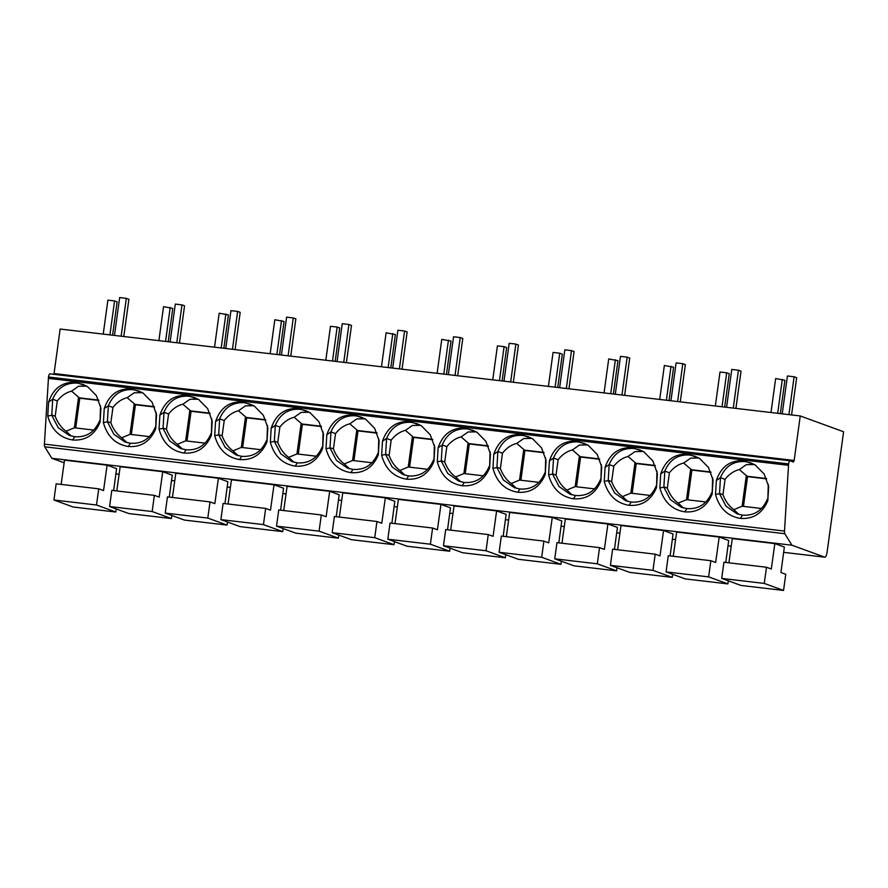 <?xml version="1.0" encoding="UTF-8"?>
<svg xmlns="http://www.w3.org/2000/svg" width="888" height="888" viewBox="0 0 888 888"><rect width="100%" height="100%" fill="white"/><g stroke="black" fill="none" stroke-linecap="round" stroke-linejoin="round"><path stroke-width="1.33" d="M64.158 462.781L51.848 458.297L44.733 446.808A3.508 0.999 -83.3 0 1 44.4 444.144L48.518 377A3.508 0.999 -83.3 0 1 49.895 373.859A3.508 0.999 -83.3 0 1 49.961 373.881L789.932 460.783M800.255 415.961L60.151 329.048L54.046 373.548L794.161 460.461L793.439 462.026L790.065 460.794A3.508 0.999 96.7 0 0 789.998 460.783A3.508 0.999 96.7 0 0 788.622 463.913L784.504 531.057A3.508 0.999 96.7 0 0 784.837 533.721L791.952 545.221L824.741 557.153A5.85 1.665 96.7 0 0 824.841 557.187A5.85 1.665 96.7 0 0 827.128 551.959L843.6 431.757L800.255 415.961L794.161 460.461M53.891 374.336L54.046 373.548M51.848 458.297L791.952 545.221M774.847 543.589L784.359 547.052L780.941 572.505L785.758 574.259L783.538 590.442L764.268 583.427L766.488 567.243L771.306 568.997L774.847 543.589L732.278 538.594L728.893 562.826M673.248 556.288L676.634 532.056L719.202 537.051L728.704 540.514L725.762 562.459M617.604 549.761L620.99 525.518L663.558 530.513L673.06 533.977L670.118 555.921M561.96 543.223L565.345 518.981L607.914 523.987L617.415 527.45L614.463 549.383M506.304 536.685L509.69 512.454L552.258 517.449L561.771 520.912L558.818 542.857M450.66 530.147L454.046 505.916L496.614 510.911L506.116 514.374L503.174 536.319M395.016 523.62L398.401 499.378L440.97 504.384L450.471 507.836L447.53 529.781M339.371 517.082L342.757 492.84L385.325 497.846L394.827 501.309L391.874 523.243M283.716 510.545L287.101 486.313L329.67 491.308L339.183 494.771L336.23 516.716M228.072 504.007L231.457 479.775L274.026 484.77L283.538 488.234L280.586 510.178M172.427 497.48L175.813 473.237L218.381 478.244L227.883 481.707L224.942 503.64M116.783 490.942L120.169 466.711L162.737 471.706L172.239 475.169L169.286 497.114M61.139 484.404L64.513 460.173L107.093 465.168L116.594 468.631L113.642 490.576M48.329 378.366L788.444 465.29M715.528 494.461L716.361 480.441C721.156 466.544 730.336 459.995 743.889 460.794L755.133 464.879L764.146 474.037L768.675 486.58L767.831 500.599C762.415 513.353 753.279 519.28 740.414 518.392C727.649 516.261 719.347 508.28 715.528 494.461L719.513 493.706L720.468 477.666L716.361 480.441M659.884 487.923L660.716 473.903C665.512 460.006 674.68 453.468 688.244 454.268L699.489 458.341L708.502 467.499L713.031 480.053L712.187 494.061C706.77 506.815 697.635 512.753 684.77 511.865C671.994 509.723 663.702 501.742 659.884 487.923L663.869 487.179L664.823 471.128L660.716 473.903M604.229 481.385L605.072 467.377C609.856 453.479 619.036 446.93 632.6 447.73L643.844 451.803L652.858 460.961L657.375 473.515L656.543 487.534C651.126 500.277 641.991 506.216 629.126 505.328C616.35 503.196 608.058 495.215 604.229 481.385L608.213 480.641L609.179 464.591L605.072 467.377M548.584 474.858L549.428 460.839C554.212 446.942 563.392 440.393 576.945 441.192L588.189 445.276L597.213 454.434L601.731 466.977L600.899 480.996C595.482 493.75 586.335 499.678 573.481 498.79C560.705 496.658 552.403 488.678 548.584 474.858L552.569 474.103L553.535 458.053L549.428 460.839M492.94 468.32L493.772 454.301C498.568 440.404 507.747 433.855 521.3 434.654L532.545 438.739L541.558 447.896L546.087 460.45L545.243 474.458C539.826 487.212 530.691 493.14 517.826 492.263C505.061 490.121 496.758 482.14 492.94 468.32L496.925 467.565L497.879 451.526L493.772 454.301M437.296 461.782L438.128 447.763C442.923 433.877 452.092 427.328 465.656 428.127L476.9 432.201L485.914 441.358L490.442 453.912L489.599 467.932C484.182 480.674 475.047 486.613 462.182 485.725C449.406 483.583 441.114 475.602 437.296 461.782L441.281 461.039L442.235 444.988L438.128 447.763M381.64 455.244L382.484 441.236C387.279 427.339 396.448 420.79 410.012 421.589L421.256 425.663L430.269 434.82L434.787 447.374L433.955 461.394C428.538 474.137 419.402 480.075 406.538 479.187C393.761 477.056 385.47 469.075 381.64 455.244L385.625 454.501L386.591 438.45L382.484 441.236M325.996 448.718L326.84 434.698C331.624 420.801 340.803 414.252 354.356 415.051L365.601 419.136L374.625 428.294L379.143 440.837L378.31 454.856C372.893 467.61 363.747 473.537 350.893 472.649C338.117 470.518 329.814 462.537 325.996 448.718L329.981 447.963L330.947 431.912L326.84 434.698M270.352 442.18L271.184 428.16C275.979 414.263 285.159 407.714 298.712 408.524L309.956 412.598L318.97 421.756L323.498 434.31L322.655 448.318C317.238 461.072 308.103 466.999 295.238 466.122C282.473 463.98 274.17 455.999 270.352 442.18L274.337 441.436L275.291 425.385L271.184 428.16M214.707 435.642L215.54 421.622C220.335 407.736 229.504 401.187 243.068 401.987L254.312 406.06L263.325 415.218L267.854 427.772L267.011 441.791C261.594 454.534 252.458 460.472 239.594 459.584C226.817 457.442 218.526 449.472 214.707 435.642L218.692 434.898L219.647 418.847L215.54 421.622M159.052 429.104L159.896 415.096C164.691 401.198 173.859 394.649 187.424 395.449L198.668 399.522L207.681 408.68L212.199 421.234L211.366 435.253C205.949 448.007 196.814 453.935 183.949 453.047C171.173 450.915 162.881 442.934 159.052 429.104L163.037 428.36L164.003 412.31L159.896 415.096M103.408 422.577L104.251 408.558C109.035 394.661 118.215 388.112 131.768 388.911L143.012 392.996L152.037 402.153L156.554 414.696L155.722 428.715C150.305 441.469 141.159 447.397 128.305 446.509C115.529 444.377 107.226 436.397 103.408 422.577L107.393 421.822L108.358 405.772L104.251 408.558M47.763 416.039L48.596 402.02C53.391 388.123 62.571 381.585 76.124 382.384L87.368 386.458L96.381 395.615L100.91 408.169L100.067 422.177C94.65 434.931 85.514 440.87 72.65 439.982C59.885 437.84 51.582 429.859 47.763 416.039L51.748 415.295L52.703 399.245L48.596 402.02M720.368 477.822C725.318 466.178 733.666 460.761 745.409 461.582L750.893 462.892L755.555 465.157M738.994 514.452L733.832 509.656C729.059 506.193 725.441 501.198 722.954 494.672L725.063 479.331C729.137 474.159 733.899 470.906 739.327 469.563L746.309 464.668L754.511 464.546M725.063 479.331L720.468 477.666M761.549 508.502L742.135 506.216L746.253 476.168L766.499 478.543M766.633 478.876L747.541 476.634L739.327 469.563M768.275 484.238L767.831 500.599M767.432 499.056C762.481 510.589 754.167 515.95 742.49 515.129L737.007 513.83L725.973 506.116L719.513 493.706M722.954 494.672L719.58 493.439M742.135 506.216L733.832 509.656M747.541 476.634L743.456 506.371M664.724 471.284C669.674 459.64 678.01 454.234 689.765 455.045L695.237 456.354L699.91 458.619M683.349 507.925L678.188 503.119C673.415 499.655 669.785 494.66 667.31 488.134L669.408 472.793C673.493 467.632 678.243 464.369 683.671 463.036L690.664 458.13L698.867 458.008M669.408 472.793L664.823 471.128M705.893 501.964L686.491 499.689L690.609 469.63L710.844 472.005M710.988 472.338L691.885 470.096L683.671 463.036M712.62 477.7L712.187 494.061M711.788 492.518C706.837 504.062 698.523 509.423 686.846 508.602L681.362 507.292L670.318 499.589L663.869 487.179M667.31 488.134L663.935 486.901M686.491 499.689L678.188 503.119M691.885 470.096L687.812 499.844M609.079 464.746C614.019 453.113 622.366 447.696 634.11 448.507L639.593 449.816L644.266 452.081M627.705 501.387L622.532 496.581C617.77 493.129 614.141 488.134 611.665 481.596L613.763 466.267C617.848 461.094 622.599 457.842 628.027 456.499L635.02 451.604L643.223 451.47M613.763 466.267L609.179 464.591M650.249 495.426L630.835 493.151L634.953 463.092L655.2 465.479M655.344 465.812L636.241 463.569L628.027 456.499M656.976 471.162L656.543 487.534M656.143 485.991C651.182 497.524 642.868 502.886 631.202 502.064L625.718 500.754L614.674 493.051L608.213 480.641M611.665 481.596L608.291 480.364M630.835 493.151L622.532 496.581M636.241 463.569L632.167 493.306M553.435 458.219C558.374 446.575 566.722 441.158 578.465 441.98L583.949 443.29L588.622 445.554M572.05 494.849L566.888 490.043C562.115 486.591 558.496 481.596 556.021 475.058L558.119 459.729C562.193 454.556 566.955 451.304 572.383 449.961L579.376 445.066L587.567 444.932M558.119 459.729L553.535 458.053M594.605 488.888L575.191 486.613L579.309 456.565L599.555 458.941M599.689 459.274L580.597 457.031L572.383 449.961M601.331 464.635L600.899 480.996M600.499 479.453C595.537 490.986 587.223 496.348 575.557 495.526L570.074 494.216L559.029 486.513L552.569 474.103M556.021 475.058L552.636 473.837M575.191 486.613L566.888 490.043M580.597 457.031L576.523 486.768M497.78 451.681C502.73 440.037 511.077 434.621 522.821 435.442L528.305 436.752L532.966 439.016M516.405 488.311L511.244 483.516C506.471 480.053 502.852 475.058 500.366 468.531L502.475 453.191C506.549 448.018 511.31 444.766 516.738 443.434L523.72 438.528L531.923 438.406M502.475 453.191L497.879 451.526M538.961 482.362L519.547 480.075L523.665 450.027L543.911 452.403M544.044 452.736L524.952 450.494L516.738 443.434M545.687 458.097L545.243 474.458M544.855 472.916C539.893 484.46 531.579 489.81 519.902 488.999L514.43 487.69L503.385 479.975L496.925 467.565M500.366 468.531L496.991 467.299M519.547 480.075L511.244 483.516M524.952 450.494L520.879 480.23M442.135 445.143C447.086 433.499 455.422 428.094 467.177 428.904L472.649 430.214L477.322 432.478M460.761 481.784L455.6 476.978C450.827 473.515 447.197 468.52 444.721 461.993L446.819 446.653C450.904 441.491 455.655 438.228 461.083 436.896L468.076 431.99L476.279 431.868M446.819 446.653L442.235 444.988M483.316 475.824L463.902 473.548L468.02 443.489L488.256 445.865M488.4 446.198L469.297 443.956L461.083 436.896M490.032 451.559L489.599 467.932M489.199 466.378C484.249 477.922 475.935 483.283 464.258 482.462L458.774 481.152L447.73 473.448L441.281 461.039M444.721 461.993L441.347 460.761M463.902 473.548L455.6 476.978M469.297 443.956L465.223 473.704M386.491 438.605C391.43 426.973 399.778 421.556 411.521 422.366L417.005 423.676L421.678 425.94M405.117 475.247L399.944 470.44C395.182 466.988 391.553 461.993 389.077 455.455L391.175 440.126C395.26 434.954 400.011 431.701 405.439 430.358L412.432 425.463L420.635 425.33M391.175 440.126L386.591 438.45M427.661 469.286L408.247 467.01L412.365 436.952L432.611 439.338M432.756 439.671L413.653 437.429L405.439 430.358M434.387 445.021L433.955 461.394M433.555 459.851C428.593 471.384 420.279 476.745 408.613 475.924L403.13 474.614L392.085 466.91L385.625 454.501M389.077 455.455L385.703 454.223M408.247 467.01L399.944 470.44M413.653 437.429L409.579 467.166M330.847 432.079C335.786 420.435 344.133 415.018 355.877 415.839L361.361 417.149L366.034 419.414M349.461 468.709L344.3 463.902C339.527 460.45 335.908 455.455 333.433 448.917L335.531 433.588C339.605 428.416 344.366 425.163 349.794 423.82L356.787 418.925L364.979 418.803M335.531 433.588L330.947 431.912M372.017 462.759L352.603 460.472L356.721 430.425L376.967 432.8M377.1 433.133L358.008 430.891L349.794 423.82M378.743 438.494L378.31 454.856M377.911 453.313C372.949 464.846 364.635 470.207 352.969 469.386L347.486 468.076L336.441 460.373L329.981 447.963M333.433 448.917L330.047 447.696M352.603 460.472L344.3 463.902M358.008 430.891L353.935 460.628M275.202 425.541C280.142 413.897 288.489 408.48 300.233 409.301L305.716 410.611L310.378 412.876M293.817 462.171L288.656 457.376C283.883 453.912 280.264 448.917 277.778 442.391L279.887 427.05C283.96 421.878 288.722 418.625 294.15 417.293L301.132 412.387L309.335 412.265M279.887 427.05L275.291 425.385M316.372 456.221L296.958 453.935L301.076 423.887L321.323 426.262M321.456 426.595L302.364 424.353L294.15 417.293M323.099 431.957L322.655 448.318M322.266 446.775C317.305 458.319 308.991 463.669 297.314 462.859L291.841 461.549L280.797 453.835L274.337 441.436M277.778 442.391L274.403 441.158M296.958 453.935L288.656 457.376M302.364 424.353L298.29 454.09M219.547 419.003C224.498 407.359 232.834 401.953 244.589 402.764L250.061 404.073L254.734 406.338M238.173 455.644L233.011 450.838C228.238 447.374 224.609 442.379 222.133 435.853L224.231 420.512C228.316 415.351 233.067 412.099 238.495 410.756L245.488 405.849L253.691 405.727M224.231 420.512L219.647 418.847M260.728 449.683L241.314 447.408L245.432 417.349L265.667 419.724M265.812 420.057L246.709 417.815L238.495 410.756M267.443 425.419L267.011 441.791M266.611 440.237C261.66 451.781 253.346 457.142 241.669 456.321L236.186 455.011L225.141 447.308L218.692 434.898M222.133 435.853L218.759 434.621M241.314 447.408L233.011 450.838M246.709 417.815L242.635 447.563M163.903 412.465C168.842 400.832 177.189 395.415 188.944 396.237L194.417 397.535L199.09 399.8M182.528 449.106L177.367 444.3C172.594 440.848 168.964 435.853 166.489 429.315L168.587 413.986C172.672 408.813 177.422 405.561 182.85 404.218L189.843 399.323L198.046 399.189M168.587 413.986L164.003 412.31M205.073 443.145L185.659 440.87L189.777 410.811L210.023 413.198M210.167 413.531L191.064 411.288L182.85 404.218M211.799 418.881L211.366 435.253M210.967 433.71C206.005 445.243 197.691 450.605 186.025 449.783L180.542 448.473L169.497 440.77L163.037 428.36M166.489 429.315L163.114 428.083M185.659 440.87L177.367 444.3M191.064 411.288L186.991 441.025M108.258 405.938C113.198 394.294 121.545 388.877 133.289 389.699L138.772 391.009L143.445 393.273M126.873 442.568L121.712 437.773C116.939 434.31 113.32 429.315 110.845 422.777L112.943 407.448C117.027 402.275 121.778 399.023 127.206 397.68L134.199 392.785L142.391 392.663M112.943 407.448L108.358 405.772M149.428 436.619L130.014 434.332L134.132 404.284L154.379 406.66M154.512 406.993L135.42 404.75L127.206 397.68M156.155 412.354L155.722 428.715M155.322 427.172C150.361 438.705 142.047 444.067 130.381 443.245L124.897 441.947L113.853 434.232L107.393 421.822M110.845 422.777L107.459 421.556M130.014 434.332L121.712 437.773M135.42 404.75L131.346 434.487M52.614 399.4C57.554 387.756 65.901 382.351 77.645 383.161L83.128 384.471L87.79 386.735M71.229 436.03L66.067 431.235C61.294 427.772 57.676 422.777 55.189 416.25L57.298 400.91C61.372 395.748 66.134 392.485 71.562 391.153L78.544 386.247L86.747 386.125M57.298 400.91L52.703 399.245M93.784 430.081L74.37 427.794L78.488 397.746L98.735 400.122M98.868 400.455L79.776 398.213L71.562 391.153M100.511 405.816L100.067 422.177M99.678 420.635C94.716 432.179 86.402 437.54 74.725 436.718L69.253 435.409L58.208 427.694L51.748 415.295M55.189 416.25L51.815 415.018M74.37 427.794L66.067 431.235M79.776 398.213L75.702 427.961M766.488 567.243L723.92 562.237L721.7 578.421L740.969 585.436L783.538 590.442M721.7 578.421L764.268 583.427M719.202 537.051L715.661 562.459L710.844 560.705L668.275 555.71L666.056 571.883L685.325 578.909L727.894 583.904L728.315 580.83M710.844 560.705L708.624 576.889L727.894 583.904M666.056 571.883L708.624 576.889M663.558 530.513L660.006 555.921L655.189 554.168L612.62 549.173L610.411 565.356L629.67 572.371L672.238 577.366L672.66 574.292M655.189 554.168L652.98 570.351L672.238 577.366M610.411 565.356L652.98 570.351M607.914 523.987L604.362 549.394L599.544 547.641L556.976 542.635L554.756 558.818L574.025 565.834L616.594 570.84L617.016 567.765M599.544 547.641L597.324 563.813L616.594 570.84M554.756 558.818L597.324 563.813M552.258 517.449L548.717 542.857L543.9 541.103L501.332 536.097L499.112 552.281L518.381 559.296L560.95 564.302L561.371 561.227M543.9 541.103L541.68 557.287L560.95 564.302M499.112 552.281L541.68 557.287M496.614 510.911L493.073 536.319L488.256 534.565L445.687 529.57L443.467 545.754L462.737 552.769L505.305 557.764L505.727 554.689M488.256 534.565L486.036 550.749L505.305 557.764M443.467 545.754L486.036 550.749M440.97 504.384L437.418 529.781L432.6 528.027L390.032 523.032L387.823 539.216L407.081 546.231L449.65 551.226L450.072 548.151M432.6 528.027L430.391 544.211L449.65 551.226M387.823 539.216L430.391 544.211M385.325 497.846L381.773 523.254L376.956 521.5L334.388 516.494L332.168 532.678L351.437 539.693L394.006 544.699L394.427 541.625M376.956 521.5L374.747 537.673L394.006 544.699M332.168 532.678L374.747 537.673M329.67 491.308L326.129 516.716L321.312 514.962L278.743 509.956L276.523 526.14L295.793 533.166L338.361 538.161L338.783 535.087M321.312 514.962L319.092 531.146L338.361 538.161M276.523 526.14L319.092 531.146M274.026 484.77L270.485 510.178L265.667 508.424L223.099 503.429L220.879 519.613L240.149 526.628L282.717 531.623L283.139 528.549M265.667 508.424L263.447 524.608L282.717 531.623M220.879 519.613L263.447 524.608M218.381 478.244L214.829 503.64L210.012 501.887L167.444 496.892L165.235 513.075L184.493 520.091L227.062 525.086L227.483 522.022M210.012 501.887L207.803 518.07L227.062 525.086M165.235 513.075L207.803 518.07M162.737 471.706L159.185 497.114L154.368 495.36L111.799 490.354L109.579 506.537L128.849 513.553L171.417 518.559L171.839 515.484M154.368 495.36L152.159 511.544L171.417 518.559M109.579 506.537L152.159 511.544M107.093 465.168L103.541 490.576L98.723 488.822L56.155 483.827L53.935 500L73.205 507.026L115.773 512.021L116.195 508.946M98.723 488.822L96.503 505.006L115.773 512.021M53.935 500L96.503 505.006M788.91 414.629L794.094 376.767L796.669 377.7L791.563 414.94M782.228 413.841L787.423 375.979L794.094 376.767M770.995 412.531L775.646 378.554L784.903 380.275L780.33 413.619M777.677 413.309L782.328 379.343M733.266 408.091L738.45 370.229L741.025 371.162L735.919 408.402M726.584 407.315L731.768 369.441L738.45 370.229M715.351 405.994L720.002 372.028L726.684 372.805L729.248 373.748L724.686 407.093M722.033 406.782L726.684 372.805M677.622 401.565L682.805 363.692L685.37 364.624L680.275 401.876M670.94 400.777L676.123 362.915L682.805 363.692M659.706 399.456L664.357 365.49L673.604 367.21L669.041 400.555M666.377 400.244L671.039 366.278M621.966 395.027L627.161 357.154L629.725 358.097L624.619 395.338M615.295 394.239L620.479 356.377L627.161 357.154M604.062 392.918L608.713 358.952L617.959 360.672L613.386 394.017M610.733 393.706L615.384 359.74M566.322 388.489L571.506 350.627L574.081 351.559L568.975 388.8M559.64 387.712L564.835 349.839L571.506 350.627M548.407 386.391L553.069 352.425L559.74 353.202L562.315 354.134L557.742 387.479M555.089 387.168L559.74 353.202M510.678 381.951L515.861 344.089L518.437 345.021L513.331 382.273M503.996 381.174L509.19 343.301L515.861 344.089M492.762 379.853L497.413 345.887L504.095 346.664L506.66 347.608L502.097 380.952M499.445 380.641L504.095 346.664M455.033 375.424L460.217 337.551L462.781 338.495L457.686 375.735M448.351 374.636L453.535 336.774L460.217 337.551M437.118 373.315L441.769 339.349L451.015 341.07L446.453 374.414M443.789 374.103L448.451 340.137M399.378 368.886L404.573 331.024L407.137 331.957L402.031 369.197M392.707 368.098L397.891 330.236L404.573 331.024M381.474 366.788L386.125 332.811L395.371 334.532L390.798 367.876M388.145 367.565L392.796 333.599M343.734 362.348L348.917 324.486L351.493 325.419L346.387 362.659M337.052 361.571L342.246 323.698L348.917 324.486M325.818 360.251L330.48 326.285L337.151 327.062L339.727 328.005L335.153 361.349M332.501 361.028L337.151 327.062M288.089 355.822L293.273 317.948L295.848 318.881L290.742 356.132M281.407 355.034L286.602 317.16L293.273 317.948M270.174 353.713L274.825 319.747L284.071 321.467L279.509 354.812M276.856 354.501L281.507 320.535M232.445 349.284L237.629 311.411L240.193 312.354L235.098 349.595M225.763 348.496L230.947 310.634L237.629 311.411M214.53 347.175L219.181 313.209L228.427 314.929L223.865 348.274M221.201 347.963L225.863 313.997M176.79 342.746L181.984 304.884L184.549 305.816L179.443 343.057M170.119 341.958L175.302 304.096L181.984 304.884M158.885 340.648L163.536 306.671L172.783 308.391L168.209 341.736M165.557 341.425L170.207 307.459M121.145 336.208L126.329 298.346L128.904 299.278L123.798 336.519M114.474 335.431L119.658 297.558L126.329 298.346M103.23 334.11L107.892 300.144L114.563 300.921L117.138 301.865L112.565 335.209M109.912 334.887L114.563 300.921M48.518 377L788.622 463.913M115.884 473.915L119.103 474.292L115.884 473.926M171.528 480.452L174.747 480.83L171.528 480.464M227.173 486.979L230.403 487.357M282.828 493.517L286.047 493.895L282.817 493.528M338.472 500.055L341.691 500.432L338.472 500.066M394.117 506.593L397.336 506.97L394.117 506.604M449.761 513.12L452.991 513.497M505.416 519.658L508.635 520.035L505.405 519.669M561.061 526.196L564.28 526.573L561.061 526.207M616.705 532.733L619.924 533.111L616.705 532.745M672.349 539.26L675.579 539.638M728.005 545.798L731.224 546.176L727.994 545.809M824.841 557.187L783.649 552.347L824.741 557.153M44.733 446.808L784.837 533.721M44.4 444.144L784.504 531.057M743.889 460.794L745.409 461.582M740.414 518.392L742.49 515.129M688.244 454.268L689.765 455.045M684.77 511.865L686.846 508.602M632.6 447.73L634.11 448.507M629.126 505.328L631.202 502.064M576.945 441.192L578.465 441.98M573.481 498.79L575.557 495.526M521.3 434.654L522.821 435.442M517.826 492.263L519.902 488.999M465.656 428.127L467.177 428.904M462.182 485.725L464.258 482.462M410.012 421.589L411.521 422.366M406.538 479.187L408.613 475.924M354.356 415.051L355.877 415.839M350.893 472.649L352.969 469.386M298.712 408.524L300.233 409.301M295.238 466.122L297.314 462.859M243.068 401.987L244.589 402.764M239.594 459.584L241.669 456.321M187.424 395.449L188.944 396.237M183.949 453.047L186.025 449.783M131.768 388.911L133.289 389.699M128.305 446.509L130.381 443.245M76.124 382.384L77.645 383.161M72.65 439.982L74.725 436.718M789.998 460.783L49.895 373.859M675.568 539.66L672.349 539.271M452.98 513.519L449.761 513.131M230.403 487.379L227.173 487.001"/></g></svg>
